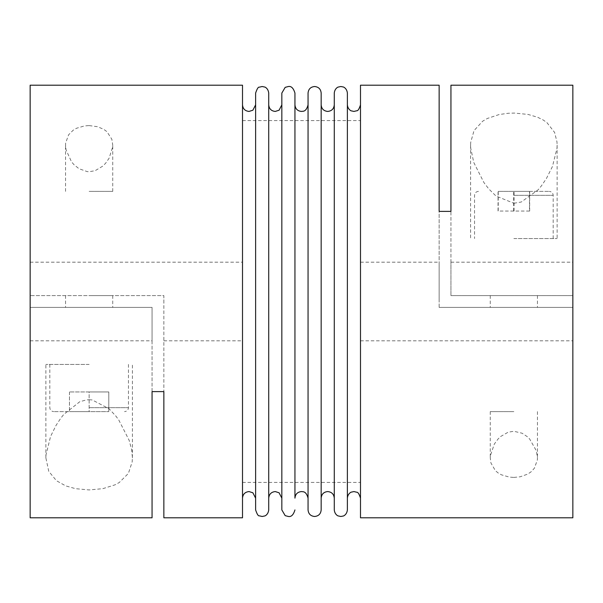 <?xml version="1.0" encoding="UTF-8"?>
<svg xmlns="http://www.w3.org/2000/svg" width="603" height="603" viewBox="0 0 603 603"><rect width="100%" height="100%" fill="white"/><g stroke="black" fill="none" stroke-linecap="round" stroke-linejoin="round"><path stroke-width="0.45" stroke-dasharray="3.02 2.26" d="M360.488 85.204L360.488 517.796M347.381 93.073L347.381 509.927M334.273 93.073L334.273 509.927M255.619 93.073L255.619 509.927M321.165 93.073L321.165 509.927M268.727 93.073L268.727 509.927M308.058 93.073L308.058 509.927M281.835 93.073L281.835 509.927M294.942 104.869L294.942 93.073M513.862 191.385L549.258 191.385L513.862 191.385M513.862 238.577L557.119 238.577L513.862 238.577M513.862 307.402L490.262 307.402L513.862 307.402M513.862 295.598L490.262 295.598L513.862 295.598M513.862 477.418L520.103 476.807L527.685 474.124L531.032 471.87L534.371 468.237L537.348 459.983L537.461 457.865L536.399 450.871L529.638 438.976L527.18 436.587L522.07 433.218L513.862 431.273L508.133 432.208L500.678 436.482L498.093 438.969L494.324 444.049L490.367 455.725L490.262 457.865L490.91 462.931L495.372 470.672L498.048 472.895L501.357 474.795L509.339 477.101L513.862 477.418M513.862 411.615L490.262 411.615L513.862 411.615M513.862 203.264L521.233 202.028L538.185 189.787L541.411 185.867L546.431 178.496L552.446 166.518L556.999 148.323L557.119 145.135L556.984 141.909L554.602 132.426L546.898 122.567L543.054 119.914L537.537 117.216L528.092 114.442L514.465 113.062L508.284 113.266L499.216 114.525L487.405 118.444L482.671 121.195L474.033 130.587L470.702 142.361L470.604 145.135L470.709 148.097L473.77 162.471L483.953 182.619L488.731 188.867L495.952 195.998L513.862 203.264M572.85 85.204L572.85 295.598L572.85 262.177L572.85 295.598L450.938 295.598L572.85 295.598L572.85 307.402L439.142 307.402L572.85 307.402L439.142 307.402L439.142 85.204M450.938 85.204L450.938 295.598L450.938 262.177L450.938 295.598L572.85 295.598L450.938 295.598L450.938 211.389M89.138 411.615L53.742 411.615L108.804 411.615L69.473 411.615L89.138 411.615L89.138 391.95L108.804 391.95L108.804 411.615L108.804 391.95L69.473 391.95L89.138 391.95L89.138 411.615M242.512 85.204L242.512 517.796M89.138 364.423L45.881 364.423L89.138 364.423M347.381 301.5L347.381 498.131M89.138 307.402L112.738 307.402L89.138 307.402M89.138 295.598L112.738 295.598L89.138 295.598M89.138 125.582L97.573 126.713L103.716 129.306L106.95 131.688L111.841 139.24L112.738 145.135L112.648 147.057L109.06 158.28L105.638 163.202L102.781 166.127L95.131 170.702L89.138 171.727L87.254 171.621L79.001 168.727L73.935 164.634L71.493 161.77L66.021 149.785L65.546 145.135L65.652 142.994L68.614 134.786L73.189 130.195L76.528 128.258L84.42 125.929L89.138 125.582M89.138 191.385L112.738 191.385L89.138 191.385M89.138 399.736L92.282 399.962L109.12 408.789L116.002 416.251L118.753 419.959L129.17 440.363L131.658 449.846L132.396 457.353L132.185 461.86L128.401 473.4L119.243 482.528L115.007 484.835L102.879 488.656L89.138 489.938L75.488 488.671L65.704 485.882L56.509 480.757L48.745 471.327L45.881 457.865L45.986 454.896L50.599 436.384L56.056 425.371L60.707 418.309L63.752 414.442L79.762 401.734L86.38 399.91L89.138 399.736M30.15 85.204L30.15 295.598L163.858 295.598L163.858 301.5L163.858 295.598L30.15 295.598L163.858 295.598L163.858 517.796M321.165 120.6L321.165 498.131M268.727 104.869L268.727 498.131M439.142 301.5L439.142 262.177L439.142 301.5M152.062 517.796L152.062 307.402L152.062 340.823L152.062 307.402L30.15 307.402L152.062 307.402L30.15 307.402L30.15 262.177L30.15 295.598L163.858 295.598L163.858 391.611M152.062 391.611L152.062 307.402L30.15 307.402L30.15 517.796M572.85 517.796L572.85 307.402L572.85 340.823L572.85 307.402L439.142 307.402L439.142 211.389M242.512 301.5L242.512 482.4L242.512 301.5M69.473 391.95L69.473 411.615L69.473 391.95M498.221 191.385L529.683 191.385L498.221 191.385L498.221 211.05L529.494 211.05L529.494 191.385M513.673 211.05L513.673 191.385M529.494 211.05L498.221 211.05M514.05 211.05L514.05 191.385M498.04 211.05L498.04 191.385M529.683 211.05L529.683 191.385M513.862 195.319L553.185 195.319L513.862 195.319M89.138 407.681L128.462 407.681L89.138 407.681M553.185 238.577L553.185 195.319C552.951 192.93 551.639 191.618 549.258 191.385M537.454 295.598L537.454 307.402M537.454 411.615L537.454 457.865M557.119 145.135L557.119 238.577M128.462 364.423L128.462 407.681C128.235 410.07 126.924 411.382 124.535 411.615M242.512 120.6L360.488 120.6M112.738 295.598L112.738 307.402M112.738 191.385L112.738 145.135M132.396 457.865L132.396 364.423M360.488 262.177L439.142 262.177M30.15 262.177L242.512 262.177M163.858 340.823L242.512 340.823M30.15 340.823L152.062 340.823M450.938 262.177L572.85 262.177M360.488 340.823L572.85 340.823M45.881 457.865L45.881 364.423M65.546 191.385L65.546 145.135M65.546 295.598L65.546 307.402M49.815 364.423L49.815 407.681C50.049 410.07 51.361 411.382 53.742 411.615M242.512 482.4L360.488 482.4M470.604 145.135L470.604 238.577M490.262 411.615L490.262 457.865M490.262 295.598L490.262 307.402M478.465 191.385C476.076 191.618 474.765 192.93 474.538 195.319L474.538 238.577"/><path stroke-width="0.9" d="M347.381 509.927L347.381 93.073C346.838 87.91 342.881 86.734 343.235 86.975L340.823 86.515L338.132 87.096C338.509 86.84 334.771 88.098 334.273 93.073L334.273 509.927C334.771 514.902 338.509 516.16 338.132 515.904L340.823 516.485L343.235 516.025C342.881 516.266 346.838 515.09 347.381 509.927M321.165 509.927L321.165 93.073C320.773 89.093 318.588 86.907 314.608 86.515C310.628 86.907 308.442 89.093 308.058 93.073L308.058 509.927C308.442 513.907 310.628 516.093 314.608 516.485C318.588 516.093 320.773 513.907 321.165 509.927M268.727 509.927L268.727 93.073C268.101 87.819 264.295 86.809 264.777 87.058L262.177 86.515L259.29 87.186C258.28 86.817 257.059 88.784 255.619 93.073L255.619 509.927C257.059 514.216 258.28 516.183 259.29 515.814L262.177 516.485L264.777 515.942C264.295 516.191 268.101 515.181 268.727 509.927M308.058 498.131C306.007 490.525 302.631 491.95 301.5 491.573C297.52 491.965 295.334 494.151 294.942 498.131L294.942 93.073C293.457 88.159 291.272 85.973 288.392 86.515L285.189 87.352L281.835 93.073L281.835 509.927L285.189 515.648L288.392 516.485C291.272 517.027 293.457 514.841 294.942 509.927M572.85 301.5L572.85 85.204L450.938 85.204L450.938 211.389L439.142 211.389L439.142 85.204L360.488 85.204L360.488 517.796L572.85 517.796L572.85 301.5M242.512 301.5L242.512 85.204L30.15 85.204L30.15 517.796L152.062 517.796L152.062 391.611L163.858 391.611L163.858 517.796L242.512 517.796L242.512 301.5M334.273 498.131C333.881 494.151 331.695 491.965 327.715 491.573C323.736 491.965 321.55 494.151 321.165 498.131L321.165 120.6M294.942 498.131L294.942 104.869C295.334 108.849 297.52 111.035 301.5 111.427C302.631 111.05 306.007 112.475 308.058 104.869M281.835 498.131L279.091 492.794L275.285 491.573C271.305 491.965 269.119 494.151 268.727 498.131L268.727 104.869C269.119 108.849 271.305 111.035 275.285 111.427L279.091 110.206L281.835 104.869M360.488 498.131C359.207 494.068 357.978 492.101 356.818 492.244L353.938 491.573L351.24 492.154C351.662 491.852 347.803 493.269 347.381 498.131L347.381 301.5M242.512 498.131C242.896 494.151 245.082 491.965 249.062 491.573L252.876 492.794L255.619 498.131M242.512 104.869C242.896 108.849 245.082 111.035 249.062 111.427L252.876 110.206L255.619 104.869M321.165 104.869C321.55 108.849 323.736 111.035 327.715 111.427C331.695 111.035 333.881 108.849 334.273 104.869M347.381 104.869C347.803 109.731 351.662 111.148 351.24 110.846L353.938 111.427L356.818 110.756C357.978 110.899 359.207 108.932 360.488 104.869"/></g></svg>
